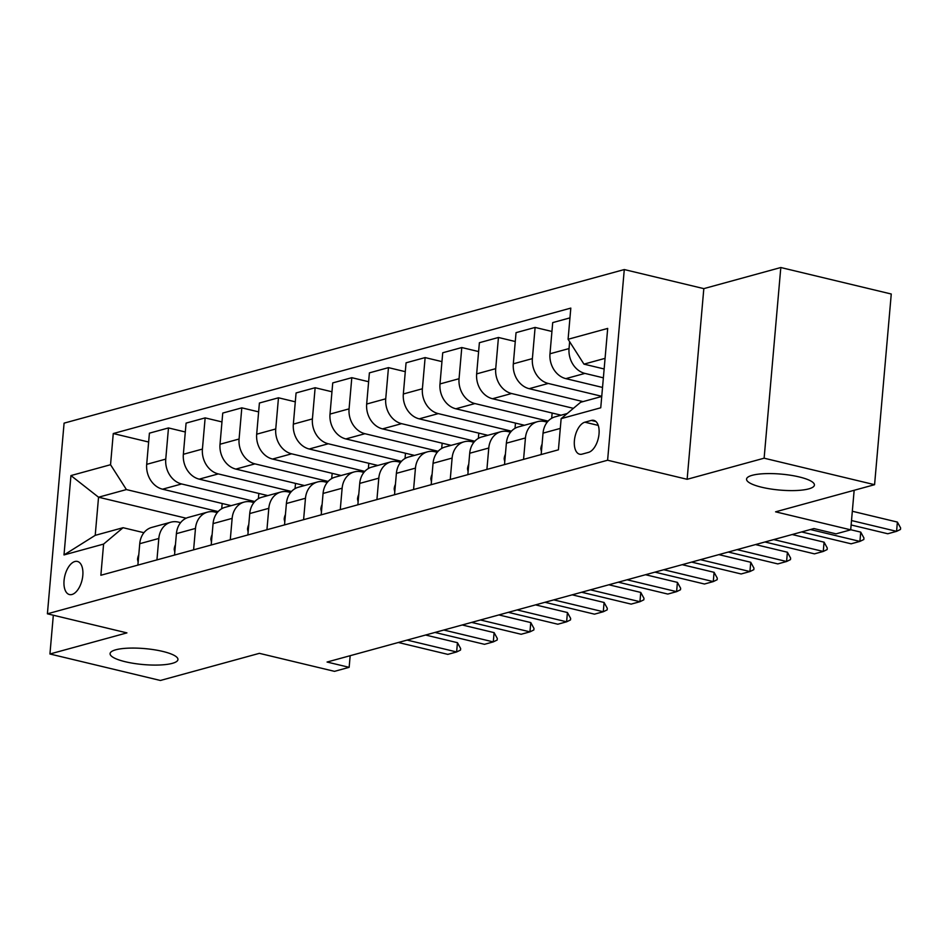 <?xml version="1.0" encoding="UTF-8"?>
<svg xmlns="http://www.w3.org/2000/svg" width="948" height="948" viewBox="0 0 948 948"><rect width="100%" height="100%" fill="white"/><g stroke="black" fill="none" stroke-linecap="round" stroke-linejoin="round"><path stroke-width="1.42" d="M162.795 651.43A34.057 8.011 5 0 1 177.951 659.547A34.057 8.011 5 0 1 159.762 664.998A34.057 8.011 5 0 1 125.255 661.728A34.057 8.011 5 0 1 110.087 653.61A34.057 8.011 5 0 1 128.288 648.159A34.057 8.011 5 0 1 162.795 651.43M799.259 476.951A34.057 8.011 5 0 1 814.415 485.056A34.057 8.011 5 0 1 796.225 490.519A34.057 8.011 5 0 1 761.718 487.236A34.057 8.011 5 0 1 746.55 479.119A34.057 8.011 5 0 1 764.752 473.668A34.057 8.011 5 0 1 799.259 476.951M71.989 594.491A17.028 8.876 -76.5 0 0 82.523 577.747A17.028 8.876 -76.5 0 0 77.404 561.441A17.028 8.876 -76.5 0 0 74.88 561.512A17.028 8.876 -76.5 0 0 64.346 578.256A17.028 8.876 -76.5 0 0 69.465 594.562A17.028 8.876 -76.5 0 0 71.989 594.491M624.282 269.552L64.085 423.14L47.4 613.806L607.609 460.23L624.282 269.552L703.819 288.63L687.134 479.297L764.124 458.192L780.808 267.526L703.819 288.63M780.808 267.526L891.262 294.01L874.577 484.689L775.582 511.825L850.7 529.837L854.16 490.282M53.325 615.228L49.936 653.99L160.39 680.474L259.373 653.338L334.49 671.35L349.148 667.333L350.168 655.696M764.124 458.192L874.577 484.689M850.7 529.837L836.029 533.854L813.941 528.557L327.06 662.036L349.148 667.333M591.339 420.426L584.88 422.192A16.495 8.591 -76.5 0 0 574.678 438.414A16.495 8.591 -76.5 0 0 579.643 454.211A16.495 8.591 -76.5 0 0 582.084 454.139L588.542 452.374A16.495 8.591 -76.5 0 0 598.745 436.151A16.495 8.591 -76.5 0 0 593.78 420.355A16.495 8.591 -76.5 0 0 591.339 420.426L595.937 421.528M605.073 358.344L583.956 364.139L568.089 339.277L570.815 308.1L113.262 433.544L148.646 442.029M568.089 339.277L607.692 328.423L600.748 407.782L561.145 418.637L580.626 402.272L601.731 396.477M186.14 518.212L98.545 497.214L95.215 535.347L123.074 527.704L103.593 544.081L100.867 575.258L558.419 449.814L561.145 418.637M103.593 544.081L64.002 554.936L70.946 475.576L110.537 464.721L113.262 433.544M687.134 479.297L607.609 460.23M49.936 653.99L126.925 632.885L47.4 613.806M123.074 527.704L143.93 532.705M156.941 559.889L158.814 538.476A21.294 17.467 -105.3 0 1 170.865 522.182A21.294 17.467 -105.3 0 1 178.295 522.099L180.594 522.656M193.605 549.828L195.478 528.427A21.294 17.467 -105.3 0 1 207.517 512.133A21.294 17.467 -105.3 0 1 214.959 512.05L217.258 512.607M230.269 539.779L232.142 518.378A21.294 17.467 -105.3 0 1 244.181 502.084A21.294 17.467 -105.3 0 1 251.623 502.002L253.922 502.559M266.933 529.731L268.805 508.329A21.294 17.467 -105.3 0 1 280.845 492.036A21.294 17.467 -105.3 0 1 288.275 491.953L290.586 492.498M303.597 519.682L305.469 498.269A21.294 17.467 -105.3 0 1 317.509 481.987A21.294 17.467 -105.3 0 1 324.939 481.904L327.25 482.449M340.261 509.633L342.133 488.22A21.294 17.467 -105.3 0 1 354.173 471.926A21.294 17.467 -105.3 0 1 361.603 471.843L363.914 472.4M376.925 499.572L378.797 478.171A21.294 17.467 -105.3 0 1 390.837 461.877A21.294 17.467 -105.3 0 1 398.267 461.795L400.577 462.351M413.577 489.524L415.449 468.122A21.294 17.467 -105.3 0 1 427.501 451.829A21.294 17.467 -105.3 0 1 434.931 451.746L437.229 452.303M450.241 479.475L452.113 458.074A21.294 17.467 -105.3 0 1 464.165 441.78A21.294 17.467 -105.3 0 1 471.594 441.697L473.893 442.254M486.905 469.426L488.777 448.025A21.294 17.467 -105.3 0 1 500.828 431.731A21.294 17.467 -105.3 0 1 508.258 431.648L510.557 432.193M523.569 459.377L525.441 437.964A21.294 17.467 -105.3 0 1 537.492 421.67A21.294 17.467 -105.3 0 1 544.922 421.599L547.221 422.144M604.137 368.973L583.956 364.139M603.366 377.837L584.916 373.405A21.294 17.467 -105.3 0 1 569.049 348.556L569.641 341.718M602.525 387.436L565.849 378.631A21.294 17.467 -105.3 0 1 549.982 353.782L552.708 322.604L569.961 317.876M601.743 396.288L548.252 383.454A21.294 17.467 -105.3 0 1 532.385 358.605L535.11 327.427L551.937 331.468M583.044 401.608L529.185 388.68A21.294 17.467 -105.3 0 1 513.318 363.831L516.044 332.653L535.11 327.427M573.41 408.339L511.588 393.515A21.294 17.467 -105.3 0 1 495.721 368.654L498.447 337.476L515.274 341.517M561.133 415.188L492.533 398.741A21.294 17.467 -105.3 0 1 476.654 373.879L479.392 342.702L498.447 337.476M548.11 421.113L474.924 403.564A21.294 17.467 -105.3 0 1 459.057 378.714L461.783 347.537L478.61 351.566M524.469 425.249L455.87 408.789A21.294 17.467 -105.3 0 1 439.991 383.94L442.728 352.763L461.783 347.537M511.458 431.162L438.272 413.612A21.294 17.467 -105.3 0 1 422.393 388.763L425.131 357.586L441.946 361.615M487.805 435.298L419.206 418.838A21.294 17.467 -105.3 0 1 403.338 393.989L406.064 362.811L425.131 357.586M474.794 441.211L401.608 423.661A21.294 17.467 -105.3 0 1 385.729 398.812L388.467 367.634L405.282 371.663M451.141 445.347L382.542 428.887A21.294 17.467 -105.3 0 1 366.675 404.038L369.4 372.86L388.467 367.634M438.13 451.272L364.944 433.71A21.294 17.467 -105.3 0 1 349.077 408.861L351.803 377.683L368.618 381.724M414.489 455.396L345.878 438.936A21.294 17.467 -105.3 0 1 330.011 414.086L332.736 382.909L351.803 377.683M401.466 461.321L328.281 443.771A21.294 17.467 -105.3 0 1 312.413 418.909L315.139 387.732L331.966 391.773M377.825 465.444L309.214 448.996A21.294 17.467 -105.3 0 1 293.347 424.135L296.072 392.958L315.139 387.732M364.802 471.369L291.617 453.819A21.294 17.467 -105.3 0 1 275.75 428.97L278.475 397.793L295.302 401.822M341.161 475.493L272.55 459.045A21.294 17.467 -105.3 0 1 256.683 434.196L259.408 403.019L278.475 397.793M328.138 481.418L254.953 463.868A21.294 17.467 -105.3 0 1 239.086 439.019L241.811 407.841L258.638 411.87M304.498 485.554L235.886 469.094A21.294 17.467 -105.3 0 1 220.019 444.245L222.744 413.067L241.811 407.841M291.474 491.467L218.289 473.917A21.294 17.467 -105.3 0 1 202.422 449.068L205.147 417.89L221.974 421.919M267.834 495.603L199.222 479.143A21.294 17.467 -105.3 0 1 183.355 454.293L186.081 423.116L205.147 417.89M254.811 501.528L181.625 483.966A21.294 17.467 -105.3 0 1 165.758 459.116L168.483 427.939L185.31 431.98M231.17 505.651L162.558 489.192A21.294 17.467 -105.3 0 1 146.691 464.342L149.417 433.165L168.483 427.939M218.147 511.576L126.404 489.571L98.545 497.214L70.946 475.576M541.166 454.554L543.038 433.141A21.294 17.467 -105.3 0 1 555.09 416.847L567.236 413.518M504.502 464.603L506.374 443.19A21.294 17.467 -105.3 0 1 518.426 426.896L537.492 421.67M552.139 413.032L551.677 418.269M467.838 474.652L469.71 453.251A21.294 17.467 -105.3 0 1 481.762 436.957L500.828 431.731M515.475 423.081L515.013 428.33M431.174 484.701L433.058 463.299A21.294 17.467 -105.3 0 1 445.098 447.006L464.165 441.78M478.811 433.141L478.349 438.379M394.522 494.749L396.394 473.348A21.294 17.467 -105.3 0 1 408.434 457.055L427.501 451.829M442.147 443.19L441.697 448.428M357.858 504.798L359.73 483.397A21.294 17.467 -105.3 0 1 371.77 467.103L390.837 461.877M405.483 453.239L405.033 458.476M321.194 514.859L323.067 493.446A21.294 17.467 -105.3 0 1 335.106 477.152L354.173 471.926M368.819 463.288L368.369 468.525M284.53 524.908L286.403 503.507A21.294 17.467 -105.3 0 1 298.442 487.213L317.509 481.987M332.167 473.336L331.705 478.586M247.866 534.956L249.739 513.555A21.294 17.467 -105.3 0 1 261.778 497.262L280.845 492.036M295.503 483.397L295.041 488.635M211.203 545.005L213.075 523.604A21.294 17.467 -105.3 0 1 225.126 507.31L244.181 502.084M258.84 493.446L258.377 498.684M174.539 555.054L176.411 533.653A21.294 17.467 -105.3 0 1 188.462 517.359L207.517 512.133M110.537 464.721L126.404 489.571M222.176 503.495L221.714 508.732M137.875 565.115L139.747 543.702A21.294 17.467 -105.3 0 1 151.798 527.408L170.865 522.182M64.002 554.936L95.215 535.347M851.505 520.535L896.583 531.342L887.778 533.76L851.126 524.967M900.6 527.918L900.47 529.458L896.583 531.342L897.389 522.075L900.6 527.918M852.323 511.256L897.389 522.075M541.427 451.639L540.81 448.795A14.102 11.577 -105.3 0 1 542.078 444.174M810.422 529.529L859.919 541.403L851.126 543.808L801.617 531.935M863.936 537.966L863.806 539.519L859.919 541.403L860.737 532.124L863.936 537.966M850.712 529.719L860.737 532.124M504.763 461.7L504.146 458.844A14.102 11.577 -105.3 0 1 505.414 454.222M773.758 539.578L823.255 551.452L814.462 553.857L764.953 541.983M827.272 548.015L827.142 549.567L823.255 551.452L824.073 542.173L827.272 548.015M792.184 534.53L824.073 542.173M468.099 471.749L467.494 468.893A14.102 11.577 -105.3 0 1 468.75 464.271M737.094 549.627L786.591 561.5L777.798 563.906L728.289 552.044M790.608 558.064L790.478 559.616L786.591 561.5L787.409 552.222L790.608 558.064M755.52 544.579L787.409 552.222M431.435 481.797L430.83 478.941A14.102 11.577 -105.3 0 1 432.087 474.32M700.43 559.676L749.927 571.549L741.135 573.967L691.625 562.093M753.944 568.125L753.814 569.665L749.927 571.549L750.745 562.271L753.944 568.125M718.857 554.627L750.745 562.271M394.771 491.846L394.167 489.002A14.102 11.577 -105.3 0 1 395.423 484.369M663.766 569.724L713.275 581.598L704.471 584.015L654.973 572.142M717.292 578.173L717.15 579.714L713.275 581.598L714.081 572.319L717.292 578.173M682.193 564.676L714.081 572.319M358.107 501.895L357.503 499.051A14.102 11.577 -105.3 0 1 358.759 494.429M627.102 579.785L676.611 591.647L667.807 594.064L618.309 582.191M680.628 588.222L680.486 589.763L676.611 591.647L677.417 582.38L680.628 588.222M645.529 574.725L677.417 582.38M321.443 511.956L320.839 509.1A14.102 11.577 -105.3 0 1 322.095 504.478M590.438 589.834L639.947 601.707L631.143 604.113L581.645 592.239M643.965 598.271L643.822 599.823L639.947 601.707L640.753 592.429L643.965 598.271M608.865 584.774L640.753 592.429M284.779 522.004L284.175 519.149A14.102 11.577 -105.3 0 1 285.443 514.527M553.774 599.883L603.284 611.756L594.479 614.162L544.981 602.288M607.301 608.32L607.158 609.872L603.284 611.756L604.089 602.478L607.301 608.32M572.201 594.834L604.089 602.478M248.115 532.053L247.511 529.197A14.102 11.577 -105.3 0 1 248.779 524.576M517.122 609.931L566.62 621.805L557.815 624.222L508.318 612.349M570.637 618.38L570.506 619.921L566.62 621.805L567.425 612.527L570.637 618.38M535.537 604.883L567.425 612.527M211.463 542.102L210.847 539.258A14.102 11.577 -105.3 0 1 212.115 534.625M480.458 619.98L529.956 631.854L521.151 634.271L471.654 622.398M533.973 628.429L533.842 629.97L529.956 631.854L530.773 622.575L533.973 628.429M498.885 614.932L530.773 622.575M174.799 552.151L174.183 549.307A14.102 11.577 -105.3 0 1 175.451 544.685M443.794 630.029L493.292 641.903L484.499 644.32L434.99 632.446M497.309 638.478L497.179 640.019L493.292 641.903L494.109 632.636L497.309 638.478M462.221 624.981L494.109 632.636M138.135 562.2L137.531 559.356A14.102 11.577 -105.3 0 1 138.787 554.734M407.13 640.09L456.628 651.963L447.835 654.369L398.326 642.495M460.645 648.527L460.515 650.079L456.628 651.963L457.446 642.685L460.645 648.527M425.557 635.03L457.446 642.685M565.849 378.631L584.916 373.405M529.185 388.68L548.252 383.454M492.533 398.741L511.588 393.515M455.87 408.789L474.924 403.564M419.206 418.838L438.272 413.612M382.542 428.887L401.608 423.661M345.878 438.936L364.944 433.71M309.214 448.996L328.281 443.771M272.55 459.045L291.617 453.819M235.886 469.094L254.953 463.868M199.222 479.143L218.289 473.917M162.558 489.192L181.625 483.966M549.982 353.782L569.049 348.556M543.038 433.141L560.292 428.413M506.374 443.19L525.441 437.964M513.318 363.831L532.385 358.605M469.71 453.251L488.777 448.025M476.654 373.879L495.721 368.654M433.058 463.299L452.113 458.074M439.991 383.94L459.057 378.714M396.394 473.348L415.449 468.122M403.338 393.989L422.393 388.763M359.73 483.397L378.797 478.171M366.675 404.038L385.729 398.812M323.067 493.446L342.133 488.22M330.011 414.086L349.077 408.861M286.403 503.507L305.469 498.269M293.347 424.135L312.413 418.909M249.739 513.555L268.805 508.329M256.683 434.196L275.75 428.97M213.075 523.604L232.142 518.378M220.019 444.245L239.086 439.019M176.411 533.653L195.478 528.427M183.355 454.293L202.422 449.068M139.747 543.702L158.814 538.476M146.691 464.342L165.758 459.116M598.259 425.403L584.88 422.192M540.858 449.032L541.675 448.807M504.206 459.081L505.011 458.856M467.542 469.13L468.348 468.916M430.878 479.178L431.684 478.965M394.214 489.239L395.02 489.014M357.55 499.288L358.356 499.063M320.886 509.337L321.692 509.112M284.222 519.386L285.028 519.172M247.558 529.434L248.364 529.221M210.894 539.495L211.7 539.27M174.242 549.544L175.048 549.319M137.578 559.593L138.384 559.367"/></g></svg>
